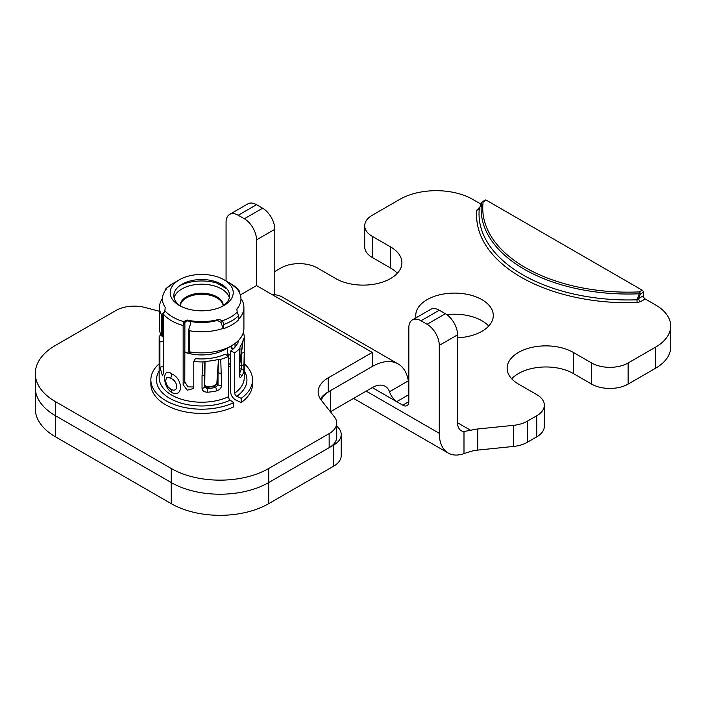 <?xml version="1.0" encoding="UTF-8"?>
<svg xmlns="http://www.w3.org/2000/svg" width="706" height="706" viewBox="0 0 706 706"><rect width="100%" height="100%" fill="white"/><g stroke="black" fill="none" stroke-linecap="round" stroke-linejoin="round"><path stroke-width="1.06" d="M170.605 389.183L167.993 386.782A12.064 12.064 0 0 1 165.698 380.755L166.519 377.507L167.816 377.233L170.605 378.292C178.724 381.275 178.724 393.648 170.605 389.183A8.613 4.977 -60 0 1 171.62 392.483C183.392 398.519 183.436 378.663 171.62 373.818C162.265 366.476 162.283 386.288 171.62 392.483M230.721 355.418L227.544 353.574M217.333 320.418L220.89 322.36L222.743 321.204L219.187 319.262L217.333 320.418A35.618 20.562 180 0 1 203.01 322.492A35.618 20.562 180 0 1 188.237 320.983L187.072 320.003L183.763 321.601L183.154 325.545L183.154 384.726L187.275 390.197L193.312 388.556L193.788 386.756L193.788 361.498L195.43 358.639A37.374 21.577 0 0 0 225.232 354.13L228.488 356.442L228.488 396.737A42.536 24.56 180 0 1 183.392 399.825A42.536 24.56 180 0 1 159.159 377.657L159.159 337.371A42.536 24.56 180 0 1 159.177 336.63L160.13 335.438A41.707 24.075 180 0 1 160.465 333.744M219.187 319.262A39.271 22.671 180 0 1 203.151 321.618A39.271 22.671 180 0 1 187.072 320.003M222.743 321.204A5.383 2.242 71.1 0 1 223.361 324.584L223.361 328.731A42.536 24.56 -0 0 0 231.78 324.963A42.536 24.56 -0 0 0 238.31 320.1L238.31 315.953A5.383 3.786 -134.3 0 0 237.269 312.82L236.863 309.051A39.271 22.671 0 0 0 238.151 290.519L238.522 289.981L238.999 290.342L230.659 283.618A40.966 23.651 180 0 1 238.522 289.981L238.151 290.519M239.51 374.851L239.599 362.125A2.586 1.491 180 0 1 239.299 362.822L239.74 348.358A42.536 24.56 180 0 1 234.736 352.832L234.736 393.127A2.692 1.703 -125.5 0 0 236.828 396.304A45.228 26.113 -0 0 0 244.241 370.977M239.599 362.999L243.235 339.507A41.707 24.075 180 0 0 243.27 339.295L241.461 353.018A2.586 1.491 0 0 0 244.232 351.535L243.835 371.259A42.536 24.56 180 0 1 241.558 376.483C240.278 378.01 239.528 377.569 239.299 375.16L239.299 362.822M238.425 290.934L238.999 290.342L239.987 293.899M243.235 332.853L243.499 332.8A42.536 24.56 180 0 1 244.241 337.371A42.536 24.56 180 0 1 244.214 338.112L244.232 351.535M165.089 290.74A5.383 3.786 45.7 0 1 165.963 288.666A5.383 3.786 45.7 0 1 166.131 288.516L166.537 288.86A39.271 22.671 -0 0 0 165.248 307.401L164.869 310.693L163.413 314.152L163.413 373.324L162.477 375.804L159.9 367.191L159.9 341.933A42.536 24.56 180 0 1 159.159 337.371M223.987 279.761L230.659 283.618L223.987 279.761A31.523 18.197 0 0 0 179.412 279.761A31.523 18.197 0 0 0 179.412 305.495A31.523 18.197 0 0 0 223.987 305.495A31.523 18.197 0 0 0 223.987 279.761M180.78 306.245A27.869 16.088 180 0 1 181.998 284.236A27.869 16.088 180 0 1 221.402 284.236L221.402 284.236A27.869 16.088 180 0 1 222.611 306.245M183.481 322.395L184.619 323.357C185.228 321.557 186.437 320.762 188.237 320.983M223.361 328.731L220.89 322.36M150.863 379.854L150.863 384.073A50.832 29.343 0 0 0 179.827 410.565A50.832 29.343 0 0 0 233.712 406.877L233.712 402.649A50.832 29.343 180 0 1 179.827 406.347A50.832 29.343 180 0 1 150.863 379.854A50.832 29.343 180 0 1 159.159 363.793M193.788 386.959L187.946 386.906L184.787 381.858L184.893 322.183M165.963 288.666L172.732 283.618A40.966 23.651 0 0 0 166.422 288.322L166.537 288.86M228.488 356.442A42.536 24.56 180 0 1 220.74 359.328L218.481 359.407A41.707 24.075 180 0 1 205.04 361.366L202.984 361.913L202.031 375.901L202.031 388.238C202.234 390.753 204.06 392.086 207.52 392.227A42.536 24.56 0 0 0 216.565 390.912C219.698 389.862 221.375 388.018 221.587 385.388L220.74 359.328M202.984 361.913A42.536 24.56 180 0 1 193.788 361.498M159.159 370.977A45.228 26.113 0 0 0 175.485 401.14A45.228 26.113 0 0 0 230.182 400.143A2.692 1.386 64.9 0 1 228.488 396.737M230.182 400.143L233.712 402.649M163.413 341.263L159.9 341.933M235.027 347.131L235.027 343.469M238.54 340.407L238.54 340.989M234.736 352.832L230.721 350.953A37.374 21.577 0 0 0 238.743 340.186M230.721 350.953L230.721 392.042A6.892 4.368 54.5 0 0 236.078 400.17L241.178 402.561A50.832 29.343 0 0 0 252.527 384.073L252.527 379.854A50.832 29.343 180 0 1 241.178 398.343L241.178 402.561M231.153 345.966L232.795 349.329M230.721 359.036L228.488 358.286M244.241 363.793A50.832 29.343 180 0 1 252.527 379.854M241.178 398.343L236.828 396.304M243.367 339.18L244.214 338.112M243.235 339.507A41.707 24.075 180 0 1 239.881 347.052M239.599 365.046L241.461 353.018L241.275 368.947A2.586 2.092 13.5 0 1 243.835 371.259M239.599 373.986A2.586 1.977 32.9 0 1 241.558 376.483M204.608 372.918L204.599 374.409A2.586 1.491 180 0 0 204.59 374.304L204.828 361.428M218.481 359.407L216.821 383.552L214.615 385.741L217.236 383.676L218.013 384.682L215.657 387.4A39.951 23.069 180 0 1 207.167 388.635L204.59 386.632A2.586 1.491 180 0 1 204.599 386.747L204.599 374.409A2.586 1.491 180 0 1 202.031 375.901M214.615 385.741A37.374 21.577 180 0 1 206.955 386.853L204.749 385.317L205.04 361.366M218.71 359.407L218.013 372.344A2.586 1.491 0 0 0 221.587 373.059M206.955 386.853L207.008 387.329A37.683 21.762 -0 0 0 214.73 386.2L215.657 387.4A2.586 0.741 77.8 0 1 216.565 390.912M204.449 385.538L207.008 387.329L207.52 392.227M202.031 388.238A2.586 1.491 180 0 0 204.599 386.747L204.599 386.782M223.237 305.822A21.542 12.434 0 0 0 223.237 305.645A21.542 12.434 0 0 0 216.927 296.847A21.542 12.434 0 0 0 193.453 294.155A21.542 12.434 0 0 0 180.162 305.645A21.542 12.434 0 0 0 180.162 305.822M229.326 297.72A28.002 16.167 -0 0 0 221.499 288.93A28.002 16.167 -0 0 0 193.135 284.977A28.002 16.167 -0 0 0 174.073 297.72M179.845 285.63A33.597 19.397 180 0 1 216.724 283.018L227.111 289.01M163.695 312.679L161.33 314.532A42.219 24.375 0 0 1 159.485 307.401A42.219 24.375 0 0 1 162.433 298.444M159.485 307.401L159.485 328.502A42.219 24.375 0 0 0 161.33 335.632L163.413 337.291M190.311 321.424L190.611 323.569M190.611 353.132L186.666 352.885L184.787 351.809M190.779 353.256L188.82 351.915L189.349 351.809A42.219 24.375 -0 0 0 231.55 345.737A42.219 24.375 -0 0 0 243.914 328.502L243.914 307.401A42.219 24.375 0 0 0 242.07 300.271L240.878 299.167M190.779 323.03L190.611 321.751L190.779 323.03L188.82 329.225L189.349 330.708A42.219 24.375 0 0 0 223.22 328.369M188.74 351.826L188.82 329.225M188.82 351.915L189.349 351.809L189.349 330.708M238.31 319.536A42.219 24.375 0 0 0 243.914 307.401M186.666 352.885A33.597 19.397 -0 0 0 225.461 349.258L231.55 345.737M481.616 202.613L481.554 202.728A1.721 1.403 7.5 0 1 483.169 201.872A145.33 83.908 0 0 0 525.317 267.583A145.33 83.908 0 0 0 639.133 291.913L639.257 293.775L640.351 294.023A817.486 471.979 120 0 0 638.656 298.514L643.378 295.796A2.586 1.491 -120 0 0 643.907 297.597A2.586 1.491 -120 0 0 645.205 298.965L655.556 304.939A51.697 29.846 0 0 1 670.7 326.04A51.697 29.846 0 0 1 655.556 347.149L655.556 368.25A51.697 29.846 180 0 0 670.7 347.149L670.7 326.04M479.806 207.335L476.868 210.079A151.481 87.456 0 0 0 637.112 302.592L636.962 299.803A812.597 474 120.3 0 1 639.257 293.775A146.954 84.844 0 0 1 524.17 269.171A146.954 84.844 0 0 1 481.554 202.728A813.93 466.066 119.7 0 0 479.295 208.773A149.054 86.053 0 0 0 522.687 274.749A149.054 86.053 0 0 0 636.962 299.803L638.656 298.514A2.586 1.491 60 0 0 640.483 301.683L645.205 298.965M488.711 326.04A38.768 22.38 0 0 0 481.933 320.771A38.768 22.38 0 0 0 446.819 314.655M457.567 337.803A38.768 22.38 0 0 0 493.291 315.494A38.768 22.38 0 0 0 481.933 299.662A38.768 22.38 0 0 0 439.679 294.808A38.768 22.38 0 0 0 415.755 315.494A38.768 22.38 0 0 0 415.966 317.85M628.146 384.082A25.848 14.923 180 0 1 591.593 384.082L573.316 373.527L573.316 352.426L591.593 362.972A25.848 14.923 0 0 0 628.146 362.972L628.146 384.082L655.556 368.25M573.316 373.527A38.768 22.38 0 0 0 511.709 378.804M544.335 405.182L544.335 426.283A25.848 14.923 180 0 1 536.763 436.837L527.294 442.3A25.848 14.923 180 0 1 513.509 446.448L477.777 450.093A25.848 14.923 0 0 0 470.681 451.443L463.992 453.596L463.992 431.454L470.681 430.342A25.848 14.923 180 0 1 477.777 428.983L513.509 425.347A25.848 14.923 0 0 0 527.294 421.2L536.763 415.737A25.848 14.923 0 0 0 544.335 405.182A25.848 14.923 0 0 0 536.763 394.628L518.486 384.082A38.768 22.38 0 0 1 507.129 368.25A38.768 22.38 0 0 1 531.062 347.573A38.768 22.38 0 0 1 573.316 352.426M397.328 273.284A38.768 22.38 0 0 0 390.55 268.006L390.55 246.906L372.274 236.351L372.274 257.461L390.55 268.006M372.274 257.461A25.848 14.923 180 0 1 364.711 246.906L364.711 225.805A25.848 14.923 0 0 0 372.274 236.351M637.112 302.592L640.483 301.683M480.998 204.158L472.799 199.419A51.697 29.846 0 0 0 399.693 199.419L372.274 215.251A25.848 14.923 0 0 0 364.711 225.805M274.802 271.528L280.891 268.006A25.848 14.923 0 0 1 317.444 268.006L335.721 278.561A38.768 22.38 0 0 0 377.975 283.415A38.768 22.38 0 0 0 401.908 262.729A38.768 22.38 0 0 0 390.55 246.906M628.146 362.972L655.556 347.149M476.868 210.079A2.586 2.109 -174.1 0 0 479.295 208.773L481.563 202.675A1.721 1.721 0 0 1 482.313 201.792L485.34 200.036A1.721 0.997 60 0 1 486.196 200.125L483.169 201.872A1.721 0.997 -120 0 0 482.313 201.792M478.439 208.129A2.586 1.491 -120 0 0 479.427 208.358M643.378 292.275L640.351 294.023A1.721 0.997 -120 0 0 639.133 291.913L642.16 290.166A1.721 0.997 60 0 1 643.016 291.075A1.721 0.997 60 0 1 643.378 292.275L643.378 295.796M642.16 290.166L486.196 200.125M427.104 324.283L445.38 313.729L439.291 310.216A17.235 9.946 60 0 0 430.678 309.36L412.401 319.915A17.235 9.946 -120 0 1 421.014 320.762L427.104 324.283A17.235 9.946 -120 0 1 439.291 345.384L439.291 433.316A43.075 24.869 120 0 0 448.213 453.04A43.075 24.869 120 0 0 451.928 454.549A43.075 24.869 120 0 0 457.567 455.008A43.075 24.869 120 0 0 463.992 453.596M445.38 313.729A17.235 9.946 60 0 1 457.567 334.838L457.567 422.77A17.235 9.946 120 0 0 461.133 430.651A17.235 9.946 120 0 0 462.624 431.26A17.235 9.946 120 0 0 463.992 431.454M159.485 311.284L144.898 307.463A25.848 14.923 0 0 0 115.925 310.49L55.492 345.384A68.923 39.792 0 0 0 35.3 373.527A68.923 39.792 0 0 0 55.492 401.661L171.24 468.493A68.923 39.792 0 0 0 268.712 468.493L329.155 433.599A25.848 14.923 0 0 0 336.718 423.044A25.848 14.923 0 0 0 334.406 416.867L321.239 400.143A34.462 19.9 180 0 1 318.15 391.909A34.462 19.9 180 0 1 328.246 377.842L372.274 352.418L256.525 285.595L256.525 239.872A17.235 9.946 -120 0 0 244.347 218.763L238.249 215.251A17.235 9.946 -120 0 0 229.635 214.395L247.912 203.84A17.235 9.946 60 0 1 256.525 204.696L262.623 208.217A17.235 9.946 60 0 1 274.802 229.318L274.802 294.764M412.401 319.915A17.235 9.946 -120 0 0 408.827 327.805L408.827 401.661A8.613 4.977 60 0 1 407.044 405.606A8.613 4.977 60 0 1 402.738 405.182L396.648 401.661C393.118 398.89 390.736 395.572 389.509 391.715L408.315 380.852A51.697 29.846 120 0 0 398.122 363.934L282.374 297.102A51.697 29.846 120 0 0 272.278 294.693M398.122 363.934A51.697 29.846 120 0 0 372.274 366.493L330.382 390.683L330.382 411.757M408.315 380.852L408.827 382.881M229.635 214.395A17.235 9.946 -120 0 0 226.07 222.284L226.07 280.962M389.509 391.715A25.848 14.923 120 0 0 385.202 386.314A25.848 14.923 120 0 0 372.274 387.594L330.39 411.774M35.3 373.527L35.3 387.594A68.923 39.792 0 0 0 55.492 415.728A68.923 39.792 180 0 1 35.3 387.594L35.3 408.695A68.923 39.792 180 0 0 55.492 436.837L171.24 503.66L171.24 482.56A68.923 39.792 0 0 0 268.712 482.56L333.638 445.071A25.848 14.923 0 0 0 341.21 434.525A25.848 14.923 0 0 0 337.53 426.848L336.718 426.071M341.21 434.525L341.21 455.626A25.848 14.923 180 0 1 333.638 466.181L333.638 445.071M171.24 503.66A68.923 39.792 180 0 0 268.712 503.66L333.638 466.181M55.492 436.837L55.492 415.728L171.24 482.56A68.923 39.792 180 0 0 268.712 482.56L329.155 447.666A25.848 14.923 180 0 0 336.718 437.111L336.718 423.044M321.23 400.134A34.462 19.9 180 0 1 330.382 390.683M320.374 398.952A34.462 19.9 0 0 1 328.246 391.909L372.274 366.493L372.274 352.418M55.492 401.661L55.492 415.728L171.24 482.56L171.24 468.493M256.525 285.595L240.349 294.931M180.206 305.857A21.542 12.434 180 0 1 186.463 297.906A21.542 12.434 180 0 1 216.927 297.906L216.927 297.906A21.542 12.434 180 0 1 223.184 305.857M238.31 315.953A42.536 24.56 180 0 1 231.78 320.815A42.536 24.56 180 0 1 223.361 324.584M236.978 312.352A40.966 23.651 180 0 1 230.659 317.056A40.966 23.651 180 0 1 222.514 320.7M244.241 337.371L244.241 377.657A42.536 24.56 180 0 1 234.736 393.127M164.869 310.693A40.966 23.651 180 0 0 172.732 317.056A40.966 23.651 0 0 0 183.763 321.601M224.19 286.115A37.056 21.392 -0 0 0 218.533 284.059M183.154 325.545A42.536 24.56 180 0 1 163.413 314.152M163.413 366.52L159.9 367.191M220.087 284.95A37.374 21.577 180 0 1 225.188 286.954M228.488 363.405A37.374 21.577 180 0 1 230.721 364.861M244.232 363.872A2.586 1.491 0 0 1 241.461 365.346L239.599 365.267M239.599 368.876L241.275 368.947A39.951 23.069 180 0 1 239.599 373.077M239.599 374.462A2.586 1.491 180 0 1 239.299 375.16M184.787 381.858L183.154 384.726M216.821 383.552L218.013 372.344L218.013 384.682A2.586 1.491 0 0 0 221.587 385.388M204.59 374.515L204.59 386.632M229.212 354.756A4.307 2.489 120 0 0 228.417 356.389M171.62 373.818A8.613 4.977 -60 0 1 170.605 378.292M161.33 335.632L161.33 314.532M162.521 336.736L162.521 314.046M470.681 430.342L457.567 422.77M591.593 362.972L591.593 384.082M536.763 415.737L536.763 436.837M527.294 421.2L527.294 442.3M513.509 425.347L513.509 446.448M477.777 428.983L477.777 450.093M439.291 433.316L366.185 391.115M439.291 345.384L457.567 334.838M372.274 387.594L396.648 401.661L408.827 394.628M408.827 401.661L402.738 405.182M421.014 320.762L439.291 310.216M256.525 239.872L274.802 229.318M244.347 218.763L262.623 208.217M238.249 215.251L256.525 204.696M268.712 503.66L268.712 468.493M328.246 391.909L328.246 377.842M329.155 433.599L329.155 447.666M179.412 279.761L172.732 283.618M230.721 367.058L228.488 365.761M239.599 362.125L240.014 347.74M230.562 346.311L232.415 349.655M448.213 453.04L353.565 398.396M227.544 355.771L227.544 348.049"/></g></svg>
